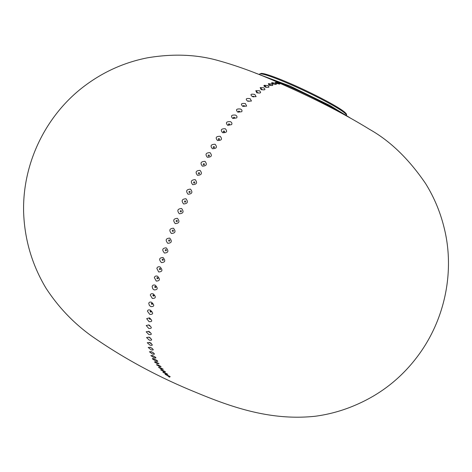 <?xml version="1.0" encoding="UTF-8"?>
<svg xmlns="http://www.w3.org/2000/svg" width="472" height="472" viewBox="0 0 472 472"><rect width="100%" height="100%" fill="white"/><g stroke="black" fill="none" stroke-linecap="round" stroke-linejoin="round"><path stroke-width="0.71" d="M257.175 92.642L258.497 92.872M255.794 90.707L256.792 92.772C260.739 93.432 261.6 92.76 259.393 90.754L255.794 90.707L257.258 92.565M261.494 89.474L262.845 89.715M260.178 87.615L261.104 89.527C265.04 90.276 265.913 89.704 263.73 87.81L260.178 87.615L261.588 89.403A2.23 1.965 56.8 0 0 260.143 87.639M265.488 87.031L266.739 87.373M267.836 85.585L264.332 85.279C263.577 85.633 263.877 86.181 265.234 86.925C269.075 87.757 269.943 87.308 267.836 85.585M269.382 85.125L269.624 84.995C270.904 84.848 271.258 85.013 270.68 85.497M271.719 84.081L268.367 83.603L269.123 85.013C272.851 85.922 273.719 85.609 271.719 84.081M269.435 85.461L268.686 84.801L270.875 85.414M273.105 83.886L274.716 84.217M272.226 82.653L272.149 82.665C271.288 82.706 271.488 83.084 272.751 83.792C276.338 84.777 277.2 84.618 275.341 83.32L272.226 82.653L273.365 83.827M276.285 83.408L278.462 83.827M275.896 83.273L279.153 84.004C280.15 84.169 280.061 83.957 278.893 83.355L278.563 83.214C275.347 82.128 274.456 82.146 275.896 83.273M152.391 358.862C152.208 358.354 152.946 358.449 154.604 359.133C158.462 361.304 158.81 361.912 155.636 360.95L152.391 358.862M153.848 357.652L150.845 355.569L152.993 355.723C156.592 357.847 156.875 358.49 153.848 357.652M152.32 353.959L149.417 351.764L151.612 351.799C155.117 353.976 155.353 354.696 152.32 353.959M151.052 349.787L148.214 347.463L150.474 347.368C153.949 349.634 154.137 350.442 151.052 349.787M150.031 345.174L147.258 342.731L149.595 342.524C153.017 344.861 153.164 345.746 150.031 345.174M149.276 340.111L146.526 337.521L148.987 337.156C152.421 339.628 152.515 340.613 149.276 340.111M148.827 334.542L146.172 331.804L148.733 331.297C152.102 333.869 152.132 334.955 148.827 334.542M148.745 328.406L146.231 325.527L148.869 324.889C152.12 327.533 152.078 328.701 148.745 328.406M149.069 321.674L146.668 318.641L149.412 317.857C152.586 320.6 152.474 321.869 149.069 321.674M149.801 314.393L147.429 311.196C147.736 309.921 148.715 309.579 150.367 310.175C153.565 313.089 153.376 314.494 149.801 314.393M150.91 306.629L149.382 305.437L148.739 303.36C149.123 302.115 150.09 301.773 151.648 302.328C154.663 305.213 154.415 306.647 150.91 306.629M152.373 298.452L150.273 295.077C150.71 293.755 151.713 293.372 153.294 293.92C156.267 296.888 155.961 298.398 152.373 298.452M154.161 289.92L152.775 288.823L152.143 286.457C152.627 285.076 153.665 284.657 155.253 285.206C158.179 288.239 157.813 289.808 154.161 289.92M156.262 281.082L154.338 277.548C154.875 276.126 155.937 275.689 157.518 276.232C160.38 279.306 159.961 280.923 156.262 281.082M158.68 271.966L156.834 268.356C157.424 266.898 158.515 266.444 160.102 266.981C162.911 270.102 162.439 271.76 158.68 271.966M161.412 262.603C158.645 259.447 159.176 257.747 163.005 257.5C165.76 260.656 165.23 262.361 161.412 262.603M164.457 253.033C161.748 249.847 162.333 248.119 166.215 247.841C168.911 251.027 168.327 252.756 164.457 253.033M167.802 243.31C165.17 240.136 165.802 238.395 169.69 238.1C172.315 241.275 171.684 243.015 167.802 243.31M171.413 233.492C168.811 230.283 169.489 228.525 173.448 228.218C176.044 231.422 175.366 233.18 171.413 233.492M175.265 223.628C172.699 220.412 173.413 218.648 177.419 218.329C179.985 221.551 179.266 223.315 175.265 223.628M179.33 213.769C176.805 210.565 177.56 208.813 181.59 208.506C184.109 211.71 183.354 213.462 179.33 213.769M183.596 203.957C181.112 200.777 181.897 199.042 185.95 198.753C188.434 201.933 187.649 203.668 183.596 203.957M188.057 194.228C185.614 191.089 186.428 189.39 190.493 189.124C192.936 192.263 192.122 193.962 188.057 194.228M192.688 184.658C190.275 181.549 191.113 179.879 195.207 179.649C197.62 182.758 196.783 184.422 192.688 184.658M197.461 175.283C195.066 172.203 195.927 170.569 200.057 170.38C202.458 173.454 201.591 175.088 197.461 175.283M202.358 166.144C199.963 163.094 200.848 161.495 205.019 161.353C207.409 164.398 206.524 165.991 202.358 166.144M207.338 157.276C204.954 154.273 205.857 152.727 210.046 152.633C212.429 155.63 211.527 157.176 207.338 157.276M212.388 148.715C210.016 145.777 210.925 144.296 215.114 144.273C217.486 147.199 216.577 148.68 212.388 148.715M217.486 140.503C215.126 137.653 216.034 136.249 220.212 136.296C222.566 139.14 221.657 140.538 217.486 140.503M222.607 132.703C220.253 129.942 221.161 128.62 225.321 128.75C227.669 131.499 226.767 132.815 222.607 132.703M227.722 125.357C225.368 122.685 226.271 121.451 230.424 121.664C231.876 122.437 232.271 123.422 231.61 124.614L227.722 125.357M232.808 118.513C230.436 115.917 231.333 114.773 235.493 115.079C236.95 115.852 237.345 116.796 236.69 117.906L232.808 118.513M237.841 112.183C235.451 109.681 236.336 108.631 240.49 109.032C241.953 109.799 242.36 110.696 241.705 111.722L237.841 112.183M242.791 106.401C240.384 103.999 241.251 103.055 245.387 103.557L246.632 106.094L242.791 106.401M247.641 101.203C245.216 98.908 246.054 98.07 250.16 98.683L251.446 101.049L247.641 101.203M252.355 96.612C249.906 94.435 250.72 93.71 254.797 94.441L256.119 96.63L252.355 96.612M156.462 362.272L158.651 363.44L157.548 363.877L154.379 361.924L156.462 362.272M158.45 365.127L161.094 366.573L159.571 366.596L156.427 364.726L158.45 365.127M160.51 367.771L163.282 369.281L161.672 369.169L158.509 367.34L160.51 367.771M160.657 369.824L162.633 370.29L165.513 371.842L163.831 371.629L160.657 369.824L161.123 369.718M162.858 372.207L164.816 372.697L167.784 374.29L166.044 373.977L162.858 372.207L163.241 372.095M165.112 374.473L167.053 374.998C170.799 376.874 171.212 377.276 168.309 376.213L165.389 374.367M170.103 376.615L168.309 376.213L169.418 377.234M274.651 84.252L272.491 83.591L272.899 84.099M252.697 96.524A0.625 0.313 -165.9 0 1 253.381 96.317A0.625 0.313 -165.9 0 1 253.889 96.819M248.095 101.037A0.625 0.348 -167.5 0 1 249.175 101.279M243.399 106.165A0.625 0.384 -169.3 0 1 244.266 105.722A0.625 0.384 -169.3 0 1 244.301 106.336M239.564 111.817A0.625 0.413 -171.2 0 1 239.316 111.97L238.614 111.858A0.625 0.413 -171.2 0 1 239.345 111.25A0.625 0.413 -171.2 0 1 239.564 111.817M234.596 117.947A0.625 0.443 -173.4 0 1 233.498 117.463A0.625 0.443 -173.4 0 1 234.596 117.947M229.569 124.602A0.625 0.472 -175.9 0 1 228.472 124.112A0.625 0.472 -175.9 0 1 229.569 124.602M223.657 131.942A0.625 0.496 -178.8 0 1 223.628 131.08A0.625 0.496 -178.8 0 1 224.578 131.499A0.625 0.496 -178.8 0 1 223.657 131.942M218.577 139.582A0.625 0.519 177.8 0 1 218.554 138.679A0.625 0.519 177.8 0 1 219.504 139.098A0.625 0.519 177.8 0 1 218.577 139.582M213.521 147.642A0.625 0.543 173.8 0 1 213.492 146.703A0.625 0.543 173.8 0 1 214.441 147.128A0.625 0.543 173.8 0 1 213.521 147.642M208.5 156.061A0.625 0.555 169.1 0 1 208.465 155.099A0.625 0.555 169.1 0 1 209.415 155.518A0.625 0.555 169.1 0 1 208.5 156.061M203.544 164.799A0.625 0.572 163.4 0 1 203.503 163.808A0.625 0.572 163.4 0 1 204.453 164.227A0.625 0.572 163.4 0 1 203.544 164.799M198.671 173.802A0.625 0.584 156 0 1 198.623 172.787A0.625 0.584 156 0 1 199.573 173.206A0.625 0.584 156 0 1 198.671 173.802M193.915 183.047A0.625 0.59 146.4 0 1 193.856 182.015A0.625 0.59 146.4 0 1 194.806 182.434A0.625 0.59 146.4 0 1 193.915 183.047M189.296 192.499A0.625 0.596 134.3 0 1 189.219 191.449A0.625 0.596 134.3 0 1 190.169 191.868A0.625 0.596 134.3 0 1 189.296 192.499M184.835 202.105A0.625 0.602 120.5 0 1 184.747 201.042A0.625 0.602 120.5 0 1 185.697 201.461A0.625 0.602 120.5 0 1 184.835 202.105M180.564 211.822A0.625 0.602 106.4 0 1 180.457 210.754A0.625 0.602 106.4 0 1 181.407 211.173A0.625 0.602 106.4 0 1 180.564 211.822M176.487 221.598A0.625 0.596 93.5 0 1 176.369 220.524A0.625 0.596 93.5 0 1 177.319 220.943A0.625 0.596 93.5 0 1 176.487 221.598M172.628 231.38A0.625 0.59 82.2 0 1 172.481 230.306A0.625 0.59 82.2 0 1 173.436 230.725A0.625 0.59 82.2 0 1 172.628 231.38M168.994 241.127A0.625 0.584 72.5 0 1 168.828 240.059A0.625 0.584 72.5 0 1 169.778 240.478A0.625 0.584 72.5 0 1 168.994 241.127M165.619 250.785A0.625 0.572 64.9 0 1 165.436 249.729A0.625 0.572 64.9 0 1 166.386 250.148A0.625 0.572 64.9 0 1 165.619 250.785M162.539 260.302A0.625 0.555 58.4 0 1 162.327 259.258A0.625 0.555 58.4 0 1 163.277 259.683A0.625 0.555 58.4 0 1 162.539 260.302M159.377 268.839A0.625 0.537 53.3 0 1 160.474 269.323A0.625 0.537 53.3 0 1 159.377 268.839M156.899 277.949A0.625 0.519 49.3 0 1 157.996 278.433A0.625 0.519 49.3 0 1 156.899 277.949M154.727 286.787A0.625 0.496 46.2 0 1 155.825 287.271A0.625 0.496 46.2 0 1 154.727 286.787M152.875 295.33A0.625 0.472 43.5 0 1 153.966 295.82A0.625 0.472 43.5 0 1 152.875 295.33M151.335 303.537A0.625 0.443 41.1 0 1 152.362 304.18A0.625 0.443 41.1 0 1 151.335 303.537M150.137 311.355A0.625 0.419 39.1 0 1 150.651 311.113L151.164 311.532A0.625 0.419 39.1 0 1 150.621 312.045A0.625 0.419 39.1 0 1 150.137 311.355M150.385 319.013A0.625 0.384 36.8 0 1 149.311 318.694A0.625 0.384 36.8 0 1 149.636 318.452L150.373 318.983M149.978 325.957A0.625 0.342 34.9 0 1 149.046 325.308M149.943 332.3A0.625 0.307 33.2 0 1 149.417 332.341A0.625 0.307 33.2 0 1 148.857 331.745A0.625 0.307 33.2 0 1 148.904 331.621M149.17 337.392L150.267 338.058M150.615 343.138L150.055 342.808M259.512 74.11A48.103 4.195 25.3 0 1 304.741 90.96A48.103 4.195 25.3 0 1 346.466 115.215M345.97 114.195A47.212 4.112 -154.7 0 0 305.077 90.24A47.212 4.112 -154.7 0 0 260.615 73.844M260.715 75.195A57.259 4.991 25.3 0 1 289.065 86.518A57.259 4.991 25.3 0 1 344.814 114.944M255.777 90.718A2.23 1.9 52.1 0 1 257.252 92.571M264.361 85.267A2.23 2.024 62.6 0 1 265.707 86.86M264.332 85.279L265.683 86.872M268.367 83.603A2.23 2.071 70.1 0 1 269.624 84.995M272.149 82.665A2.23 2.106 79.6 0 1 273.3 83.839M279.153 84.004A2.23 2.13 -88.3 0 0 278.327 83.821M278.563 83.214L278.338 83.674M259.458 74.187L261.364 73.355L264.538 73.868C274.214 76.305 294.611 85.09 309.083 92.146C327.143 100.949 339.032 107.628 344.743 112.2C347.657 115.003 346.177 114.348 346.442 115.304M255.204 73.001L289.979 86.016L329.733 105.38L350.041 117.823M266.898 87.285L265.122 86.689L265.453 87.231M276.026 83.532L275.613 83.101L278.38 83.857M282.061 84.252C259.482 74.027 238.431 66.198 218.914 60.764C197.095 54.457 173.265 53.478 147.411 57.826C124.832 62.292 104.253 71.402 85.674 85.143C47.879 112.861 22.579 160.651 23.6 211.55C24.456 239.062 31.889 264.556 45.908 288.026C58.121 306.818 73.172 322.689 91.066 335.651C122.997 358.018 157.837 376.886 195.579 392.25C232.572 407.69 271.341 420.906 315.172 416.257C329.598 414.345 343.533 410.404 356.985 404.439C380.987 393.902 400.934 378.19 416.829 357.31C446.317 318.706 454.601 269.217 444.146 227.84C440.282 211.987 434.063 197.178 425.496 183.413C408.805 158.987 390.214 141.004 369.729 129.458C344.967 114.206 315.744 99.138 282.061 84.252M262.745 89.845L261.075 89.249L261.358 89.786M258.402 93.008L256.856 92.459L257.092 92.919M253.777 96.913L252.756 96.654M249.098 101.315L248.148 101.108M244.272 106.347L243.422 106.188M234.218 118.147L233.776 118.094M151.99 303.319L152.32 303.608M149.14 325.296L149.96 325.863M149.046 331.562L149.937 332.146M149.311 337.226L148.792 337.25L150.544 338.341L150.338 337.863M149.984 342.43L149.24 342.483L151.288 343.699L150.981 343.02M150.184 347.25L152.208 348.401M151.052 351.569L153.553 352.944M152.214 355.422L155.164 356.979M153.742 358.791L156.97 360.455M155.294 361.823L155.742 361.983M159.046 363.711L158.651 363.44"/></g></svg>
